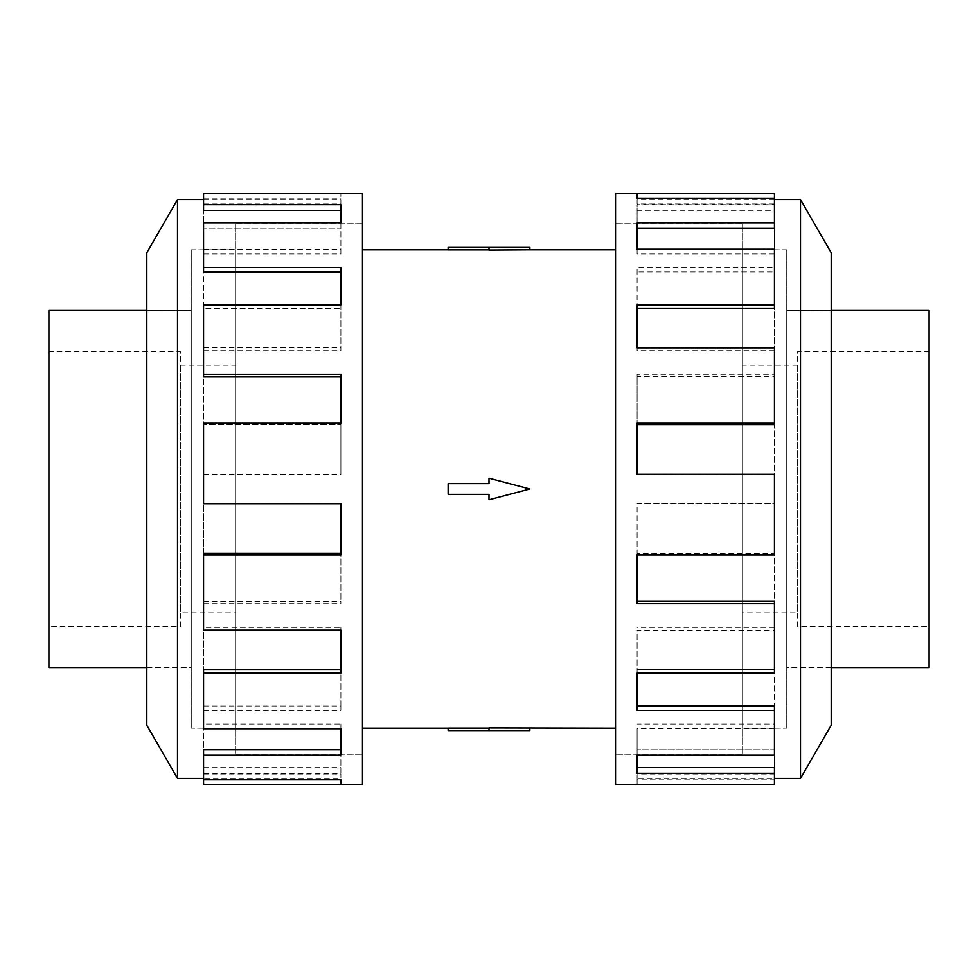 <?xml version="1.0" encoding="UTF-8"?>
<svg xmlns="http://www.w3.org/2000/svg" width="978" height="978" viewBox="0 0 978 978"><rect width="100%" height="100%" fill="white"/><g stroke="black" fill="none" stroke-linecap="round" stroke-linejoin="round"><path stroke-width="0.73" stroke-dasharray="4.89 3.67" d="M742.388 754.735L615.541 754.735L615.541 223.265L742.388 223.265L742.388 754.735L742.388 223.265M235.612 754.735L362.459 754.735L362.459 223.265L235.612 223.265L235.612 754.735L235.612 223.265M362.459 249.806L362.459 728.194L362.459 249.806M489 728.133L489 730.59L448.132 730.59L448.132 728.133L489 728.133L489 730.59L489 727.95L529.868 728.194M615.541 728.194L615.541 249.806L615.541 728.194M529.868 247.41L489 247.41L489 250.05L529.868 249.806M489 247.41L448.132 247.41L448.132 249.867L489 249.867L489 247.41L489 249.867M489 483.621L489 478.242L529.868 489L489 499.758L489 494.379L448.132 494.379L448.132 483.621L489 483.621L448.132 483.621L448.132 494.379L489 494.379L489 499.758L529.868 489L489 478.242L489 483.621L448.132 483.621L448.132 494.379L489 494.379L489 499.758L529.868 489L489 478.242L489 483.621M786.752 310.429L786.752 667.571L786.752 310.429L831.19 310.429M831.19 667.571L786.752 667.571M786.789 249.806L742.388 249.806L786.752 249.842L786.752 728.158L742.388 728.158L742.388 249.842L742.388 728.194L786.789 728.194L786.789 249.806L786.789 728.194M797.645 365.161L742.388 365.161L742.388 612.839L797.645 612.839L797.645 365.161L797.645 612.839M797.645 626.617L797.645 351.383L929.1 351.383L929.1 626.617L797.645 626.617L797.645 351.383M191.248 310.429L191.248 667.571L191.248 310.429L146.81 310.429M146.81 667.571L191.248 667.571M48.9 310.429L48.9 667.571M191.211 249.806L235.612 249.806L191.248 249.842L191.248 728.158L235.612 728.158L235.612 249.842L235.612 728.194L191.211 728.194L191.211 249.806L191.211 728.194M180.355 365.161L235.612 365.161L235.612 612.839L180.355 612.839L180.355 365.161L180.355 612.839M180.355 626.617L180.355 351.383L48.9 351.383L48.9 626.617L180.355 626.617L180.355 351.383M831.19 310.393L831.19 667.607L831.19 310.393L786.789 310.393L786.789 667.607L831.19 667.607M800.505 778.402L800.505 199.598M831.19 725.248L831.19 252.752M615.541 784.307L615.541 193.693M774.442 193.693L774.442 204.732L637.106 204.732L637.106 222.935L774.442 222.935L774.442 267.581L637.106 267.581L637.106 304.879L774.442 304.879L774.442 374.293L637.106 374.293L637.106 423.291L774.442 423.291L774.442 503.719L637.106 503.719L637.106 554.709L774.442 554.709L774.442 630.235L637.106 630.235L637.106 673.121L774.442 673.121L774.442 728.769L637.106 728.769L637.106 755.065L774.442 755.065L774.442 779.821L637.106 779.821L637.106 784.307L637.106 774.001L637.106 779.821M742.388 223.228L615.541 223.228L615.541 754.771L742.388 754.771L742.388 223.228L742.388 754.771M774.442 784.307L774.442 778.402L637.106 778.402M774.442 705.982L774.442 749.735L637.106 749.735L774.442 749.735L774.442 774.001L637.106 774.001M637.106 755.065L637.106 728.769M774.442 601.409L774.442 669.441L637.106 669.441L774.442 669.441L774.442 723.977L637.106 723.977M637.106 673.121L637.106 630.235M774.442 474.281L774.442 553.401L637.106 553.401L774.442 553.401L774.442 627.411L637.106 627.411M637.106 554.709L637.106 503.719M774.442 423.291L774.442 503.425L637.106 503.425M774.442 347.765L774.442 424.599L637.106 424.599L637.106 374.293M774.442 304.879L774.442 376.591L637.106 376.591M774.442 249.231L774.442 308.559L637.106 308.559L637.106 267.581M774.442 222.935L774.442 272.018L637.106 272.018M637.106 210.417L774.442 210.417L774.442 228.265L637.106 228.265L637.106 204.732M146.81 310.393L146.81 667.607L146.81 310.393L191.211 310.393L191.211 667.607L146.81 667.607M235.612 223.228L362.459 223.228L362.459 754.771L235.612 754.771L235.612 223.228L235.612 754.771M203.558 755.065L203.558 705.982L203.558 749.735L340.894 749.735L340.894 755.065L203.558 755.065L203.558 749.735L203.558 779.821L203.558 778.402L340.894 778.402L340.894 774.001L340.894 778.402M203.558 774.001L340.894 774.001M340.894 728.769L340.894 723.977L340.894 728.769M203.558 673.121L203.558 601.409L203.558 669.441L340.894 669.441L340.894 673.121L203.558 673.121L203.558 669.441L203.558 723.977L340.894 723.977M340.894 630.235L340.894 627.411L340.894 630.235M203.558 554.709L203.558 474.281L203.558 553.401L340.894 553.401L340.894 554.709L203.558 554.709L203.558 553.401L203.558 627.411L340.894 627.411M203.558 474.574L340.894 474.574L340.894 423.291L340.894 424.599L203.558 424.599L203.558 347.765L203.558 424.599L340.894 424.599L340.894 423.291L203.558 423.291L203.558 503.425L340.894 503.425M203.558 350.589L340.894 350.589L340.894 304.879L340.894 308.559L203.558 308.559L203.558 249.231L203.558 308.559L340.894 308.559L340.894 304.879L203.558 304.879L203.558 376.591M203.558 254.023L340.894 254.023L340.894 222.935L340.894 228.265L203.558 228.265L203.558 198.179L203.558 228.265L340.894 228.265L340.894 222.935L203.558 222.935L203.558 272.018M203.558 193.693L203.558 210.417M340.894 210.417L340.894 204.732M340.894 272.018L340.894 267.581M340.894 376.591L340.894 374.293M203.558 627.411L203.558 630.235M203.558 723.977L203.558 728.769M203.558 778.402L203.558 767.583L203.558 773.268L340.894 773.268L340.894 749.735L340.894 773.268M203.558 767.583L340.894 767.583M203.558 784.307L203.558 773.268M203.558 705.982L340.894 705.982L340.894 710.419L340.894 669.441L340.894 705.982M203.558 710.419L340.894 710.419M203.558 601.409L340.894 601.409L340.894 603.707L340.894 553.401L340.894 601.409M203.558 603.707L340.894 603.707M203.558 474.281L340.894 474.281M340.894 423.291L340.894 474.574M203.558 347.765L340.894 347.765M340.894 304.879L340.894 350.589M203.558 249.231L340.894 249.231M340.894 222.935L340.894 254.023M203.558 203.999L340.894 203.999L340.894 193.693L340.894 203.999M203.558 198.179L340.894 198.179M203.558 199.598L340.894 199.598M177.495 199.598L177.495 778.402M362.459 754.771L362.459 223.228M362.459 193.693L362.459 784.307M146.81 252.752L146.81 725.248M191.211 667.607L191.211 310.393M774.442 210.417L774.442 204.732M637.106 228.265L637.106 222.935L637.106 228.265M774.442 272.018L774.442 267.581M637.106 308.559L637.106 304.879L637.106 308.559M774.442 376.591L774.442 374.293M637.106 424.599L637.106 423.291L637.106 424.599M774.442 627.411L774.442 630.235M774.442 723.977L774.442 728.769M774.442 774.001L774.442 779.821M637.106 767.583L637.106 773.268M774.442 778.402L774.442 767.583M637.106 705.982L637.106 710.419M637.106 601.409L637.106 603.707M774.442 474.574L637.106 474.574M774.442 350.589L637.106 350.589L637.106 347.765L637.106 350.589M774.442 254.023L637.106 254.023L637.106 249.231L637.106 254.023M774.442 203.999L637.106 203.999L637.106 198.179L637.106 203.999M774.442 199.598L637.106 199.598M615.541 754.771L615.541 223.228M786.789 667.607L786.789 310.393M48.9 626.617L48.9 351.383M235.612 612.839L235.612 365.161M191.248 728.158L191.248 249.842M929.1 626.617L929.1 351.383M742.388 612.839L742.388 365.161M786.752 728.158L786.752 249.842M929.1 667.571L929.1 310.429M529.868 730.59L489 730.59M362.459 223.265L362.459 754.735M615.541 223.265L615.541 754.735"/><path stroke-width="1.47" d="M362.459 249.806L448.132 249.806M448.132 728.194L362.459 728.194M615.541 728.194L489 727.95L489 730.59L448.132 730.59L448.132 728.133L489 728.133M489 249.867L448.132 249.867L448.132 247.41L529.868 247.41L529.868 249.806L615.541 249.806M529.868 249.806L489 250.05L489 247.41M831.19 310.429L929.1 310.429L929.1 667.571L831.19 667.571M146.81 310.429L48.9 310.429L48.9 667.571L146.81 667.571M774.442 778.402L800.505 778.402L831.19 725.248L831.19 252.752L800.505 199.598L774.442 199.598M637.106 198.179L637.106 193.693L774.442 193.693L774.442 198.179L637.106 198.179L637.106 193.693L615.541 193.693L615.541 784.307L774.442 784.307L774.442 773.268L637.106 773.268L637.106 755.065L637.106 767.583L774.442 767.583L774.442 773.268M203.558 778.402L177.495 778.402L146.81 725.248L146.81 252.752L177.495 199.598L203.558 199.598M177.495 778.402L177.495 199.598M203.558 204.732L340.894 204.732L340.894 222.935L340.894 210.417L203.558 210.417L203.558 193.693L362.459 193.693L362.459 784.307L203.558 784.307L203.558 779.821L340.894 779.821L340.894 784.307L340.894 779.821M340.894 222.935L203.558 222.935L203.558 267.581L340.894 267.581L340.894 304.879L203.558 304.879L203.558 374.293L340.894 374.293L340.894 423.291L203.558 423.291L203.558 503.719L340.894 503.719L340.894 554.709L203.558 554.709L203.558 630.235L340.894 630.235L340.894 673.121L203.558 673.121L203.558 728.769L340.894 728.769L340.894 755.065L203.558 755.065L203.558 779.821M203.558 755.065L203.558 749.735L340.894 749.735L340.894 728.769M203.558 673.121L203.558 669.441L340.894 669.441L340.894 630.235M203.558 554.709L203.558 553.401L340.894 553.401L340.894 503.719M340.894 423.291L340.894 376.591L203.558 376.591L203.558 374.293M340.894 304.879L340.894 272.018L203.558 272.018L203.558 267.581M637.106 755.065L774.442 755.065L774.442 710.419L637.106 710.419L637.106 673.121L637.106 705.982L774.442 705.982L774.442 710.419M637.106 673.121L774.442 673.121L774.442 603.707L637.106 603.707L637.106 554.709L637.106 601.409L774.442 601.409L774.442 603.707M637.106 554.709L774.442 554.709L774.442 474.281L637.106 474.281L637.106 423.291L774.442 423.291L774.442 424.599L637.106 424.599L637.106 474.281M774.442 423.291L774.442 347.765L637.106 347.765L637.106 304.879L774.442 304.879L774.442 308.559L637.106 308.559L637.106 347.765M774.442 304.879L774.442 249.231L637.106 249.231L637.106 222.935L774.442 222.935L774.442 228.265L637.106 228.265L637.106 249.231M774.442 222.935L774.442 198.179M800.505 199.598L800.505 778.402M489 730.59L529.868 730.59L529.868 728.194M489 494.379L489 499.758L529.868 489L489 478.242L489 483.621L448.132 483.621L448.132 494.379L489 494.379"/></g></svg>

